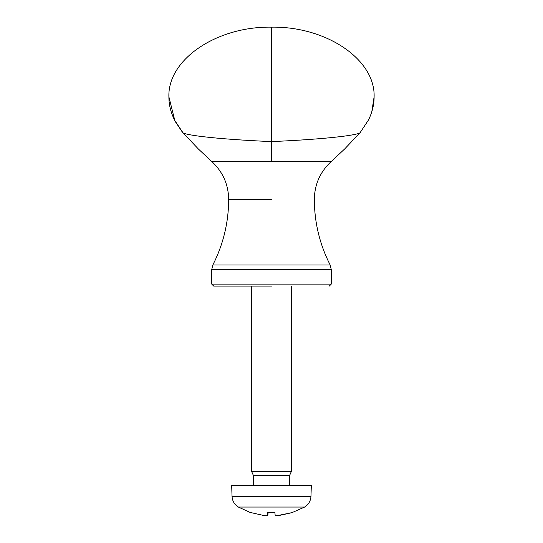 <?xml version="1.0" encoding="UTF-8"?>
<svg xmlns="http://www.w3.org/2000/svg" width="543" height="543" viewBox="0 0 543 543"><rect width="100%" height="100%" fill="white"/><g stroke="black" fill="none" stroke-linecap="round" stroke-linejoin="round"><path stroke-width="0.81" d="M271.5 286.1L213.732 286.1L271.5 286.1M271.5 284.111L211.736 284.111L331.264 284.111L331.264 269.532L330.164 264.984C319.684 244.364 314.404 222.487 314.329 199.356C314.601 184.335 320.241 171.717 331.264 161.502L211.736 161.502L198.249 148.884L182.787 132.512L174.629 120.2C170.767 112.455 168.853 104.67 168.893 96.837L174.819 120.573M374.1 97.604L374.107 96.898C375.478 59.472 326.241 26.234 271.5 27.15L271.5 161.502M374.107 96.898L374.107 96.837C374.147 104.616 372.26 112.36 368.439 120.064L360.213 132.512L344.751 148.884L331.264 161.502L344.751 148.884L360.213 132.512M271.5 27.15C216.759 26.234 167.522 59.472 168.893 96.898L168.893 96.851M251.579 286.1L251.579 471.358L291.421 471.358L289.534 475.641L289.534 485.306M276.129 515.85L292.908 512.449L278.064 515.728L275.179 515.728L274.894 512.449L267.292 512.449L267.563 515.728L264.794 515.728L250.242 512.449M232.051 496.383L310.956 496.383L311.343 485.306L231.664 485.306L232.044 496.383C232.343 501.013 234.447 504.569 238.357 507.053L304.643 507.053L292.202 512.544M267.563 515.728L267.848 512.544L267.563 515.728M266.871 515.85L267.821 515.728L268.099 512.544M275.179 515.728L274.894 512.449M251.579 471.358L253.466 475.641L289.528 475.641M213.732 286.1L211.736 284.111L211.736 269.532L331.264 269.532M271.5 264.984L330.164 264.984L212.836 264.984L211.736 269.532M360.24 131.861C363.878 134.46 330.3 139.042 271.5 141.601C212.7 139.042 179.122 134.46 182.76 131.861M271.5 199.356L228.671 199.356C228.596 222.487 223.316 244.364 212.836 264.984M331.264 284.111L329.268 286.1M371.772 111.946L374.107 96.837M228.671 199.356C228.399 184.335 222.759 171.717 211.736 161.502L198.249 148.884L182.787 132.512M175.599 122.066L181.986 131.562M291.421 286.1L291.421 471.358M238.357 507.053L250.377 512.544M274.901 512.544L268.127 512.544M267.332 512.544L274.873 512.544M310.956 496.383C310.657 501.006 308.553 504.569 304.643 507.053M253.466 475.641L253.466 485.306"/></g></svg>
